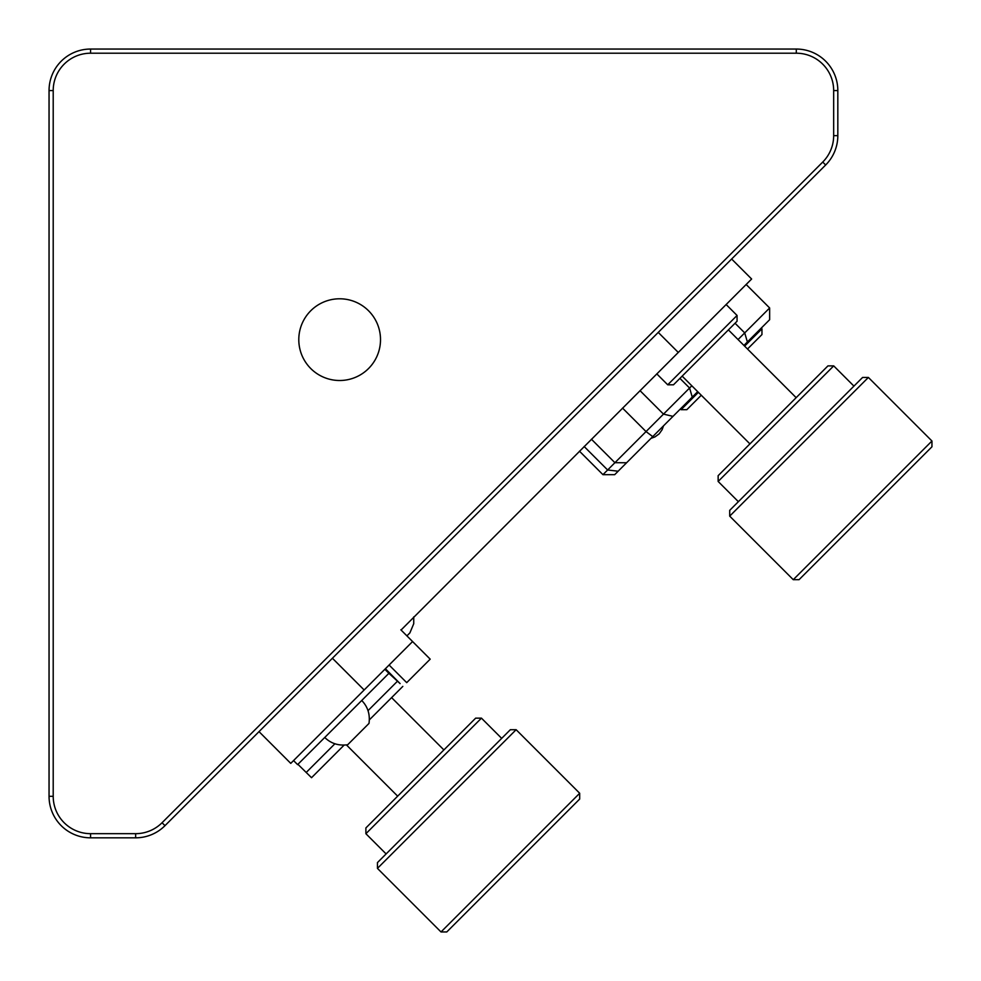 <?xml version="1.0" encoding="UTF-8"?>
<svg xmlns="http://www.w3.org/2000/svg" width="981" height="981" viewBox="0 0 981 981"><rect width="100%" height="100%" fill="white"/><g stroke="black" fill="none" stroke-linecap="round" stroke-linejoin="round"><path stroke-width="1.47" d="M49.05 90.559L53.207 90.559A37.364 37.364 0 0 1 90.559 53.207L796.302 53.207A37.364 37.364 0 0 1 833.666 90.559L837.823 90.559A41.509 41.509 0 0 0 796.302 49.05L90.559 49.05A41.509 41.509 0 0 0 49.05 90.559L49.05 796.302A41.509 41.509 0 0 0 90.559 837.823L135.636 837.823L135.636 833.666L90.559 833.666A37.364 37.364 0 0 1 53.207 796.302L49.05 796.302M53.207 90.559L53.207 796.302M339.647 380.505A40.859 40.859 0 0 0 375.036 319.217A40.859 40.859 0 0 0 304.269 319.217A40.859 40.859 0 0 0 339.647 380.505M833.666 90.559L833.666 135.636A37.364 37.364 0 0 1 822.728 162.061L162.061 822.728A37.364 37.364 0 0 1 135.636 833.666M837.823 90.559L837.823 135.636A41.509 41.509 0 0 1 825.659 164.992L164.992 825.659A41.509 41.509 0 0 1 135.636 837.823M401.057 630.023L751.63 279.009L731.642 259.021L751.63 279.009M735.051 323.24L744.714 332.902L769.644 307.973L746.161 284.49M591.42 439.218L614.903 462.701L626.589 462.762L614.695 474.669L602.947 474.669L689.582 388.022L679.919 378.372M743.917 345.435L747.387 341.964L744.714 332.902L738.055 339.561M691.826 385.791L689.582 388.022L692.255 397.097L697.687 391.664M400.837 629.802L412.584 641.549L290.756 763.377L259.021 731.642L279.009 751.63M412.584 641.549L430.193 659.158L406.71 682.641L389.101 665.032M747.387 341.964L769.644 319.708L769.644 307.973M626.589 462.762L652.733 436.619L646.038 431.579L622.543 408.096M640.004 390.634L663.487 414.117L672.991 416.361L692.255 397.097M672.991 416.361L652.733 436.619M293.552 760.582L297.599 764.628L388.893 673.322L384.846 669.275M385.165 668.956L396.974 680.581A344.674 1.521 -135 0 1 385.361 668.76M385.398 668.735A338.96 1.496 45 0 0 400.113 683.61L388.893 673.322M397.011 680.544L398.789 682.347L397.011 680.544M334.901 743.77L306.207 772.464L311.529 777.7L344.11 745.119M306.207 772.464L297.917 764.309M324.748 737.467C330.953 743.524 338.604 745.952 347.679 744.751L369.003 723.414C370.205 714.34 367.777 706.7 361.731 700.495M737.062 315.453L737.062 321.228L673.493 384.797L667.718 384.797L737.062 315.453L726.124 304.515M701.28 395.245L686.835 409.69L681.047 409.69L680.36 408.991M681.047 409.69L698.386 392.351M744.616 346.121L761.955 328.794L761.256 328.095M747.51 349.015L761.955 334.57L761.955 328.794M441.009 931.95L579.685 793.261L516.129 729.705L377.44 868.381L441.009 931.95L446.784 931.95L579.685 799.049L579.685 793.261M516.129 729.705L510.353 729.705L377.44 862.606L377.44 868.381M365.888 833.715L365.888 827.939L475.675 718.141L481.45 718.141L365.888 833.715L386.109 853.936M868.381 377.44L862.606 377.44L729.705 510.353L729.705 516.129L793.261 579.685L931.95 441.009L868.381 377.44L729.705 516.129L793.261 579.685L799.049 579.685L931.95 446.784L931.95 441.009M718.141 475.675L827.939 365.888L833.715 365.888L718.141 481.45L738.374 501.683L718.141 481.45L718.141 475.675L718.141 481.45M90.559 833.666L90.559 837.823M90.559 53.207L90.559 49.05M164.992 825.659L162.061 822.728M825.659 164.992L822.728 162.061M837.823 135.636L833.666 135.636M796.302 49.05L796.302 53.207M618.14 471.211L607.619 469.985L584.136 446.502M658.251 332.412L678.239 352.4M364.147 689.986L332.412 658.251M397.513 681.17L368.022 710.649M602.947 474.669L579.464 451.186M369.371 719.858L402.823 686.393M667.718 384.797L656.78 373.859M443.89 749.925L391.603 697.626M397.661 796.155L346.44 744.935M481.45 718.141L501.683 738.374M663.499 425.864L662.114 429.727L659.134 433.896L654.977 436.901L650.992 438.36M413.749 616.89L413.737 623.708L409.874 632.917L406.907 635.872M799.049 579.685L793.261 579.685M729.705 510.353L729.705 516.129M833.715 365.888L853.936 386.109M796.155 397.661L728.393 329.898M749.925 443.89L682.163 376.128"/></g></svg>
